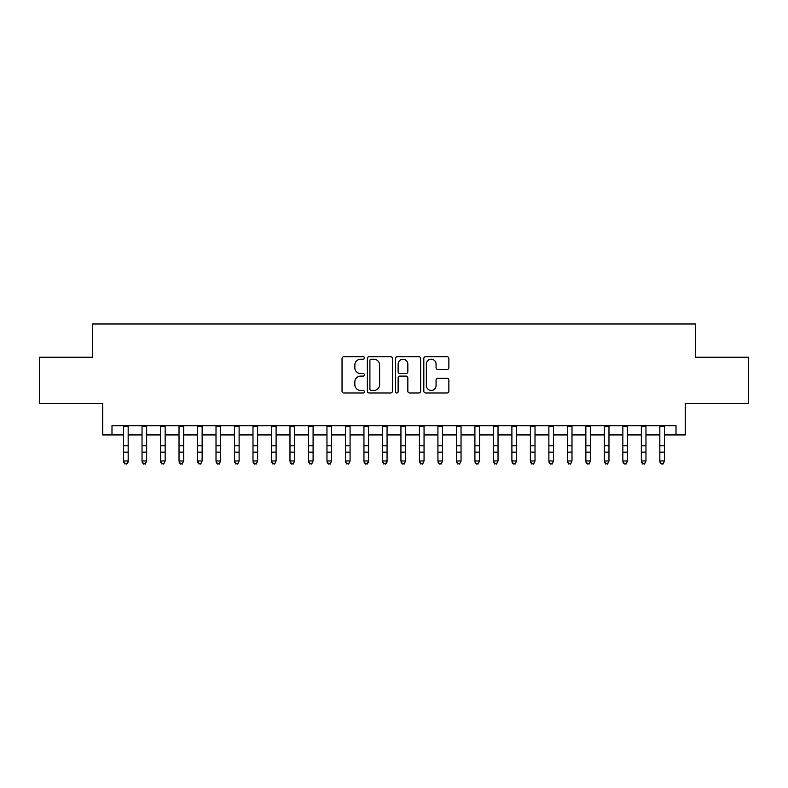 <?xml version="1.0" encoding="UTF-8"?>
<svg xmlns="http://www.w3.org/2000/svg" width="788" height="788" viewBox="0 0 788 788"><rect width="100%" height="100%" fill="white"/><g stroke="black" fill="none" stroke-linecap="round" stroke-linejoin="round"><path stroke-width="1.18" d="M364.411 357.949A1.271 1.271 0 0 0 363.14 356.678L343.854 356.678A1.812 1.812 0 0 0 342.041 358.491L342.041 391.163A1.812 1.812 0 0 0 343.854 392.985L363.14 392.985A1.271 1.271 0 0 0 364.411 391.715A1.271 1.271 0 0 0 363.14 390.444L360.648 390.444A5.812 5.812 0 0 1 354.836 384.633L354.836 381.904A5.812 5.812 0 0 1 360.648 376.103L363.14 376.103A1.271 1.271 0 0 0 364.411 374.832A1.271 1.271 0 0 0 363.14 373.561L360.648 373.561A5.812 5.812 0 0 1 354.836 367.75L354.836 365.031A5.812 5.812 0 0 1 360.648 359.22L363.14 359.22A1.271 1.271 0 0 0 364.411 357.949M447.052 369.474A1.812 1.812 0 0 0 448.864 367.661L448.864 358.491A1.812 1.812 0 0 0 447.052 356.678L425.628 356.678A1.812 1.812 0 0 0 423.816 358.491L423.816 391.163A1.812 1.812 0 0 0 425.628 392.985L447.052 392.985A1.812 1.812 0 0 0 448.864 391.163L448.864 380.092A1.812 1.812 0 0 0 447.052 378.279L437.882 378.279A1.812 1.812 0 0 0 436.069 380.092L436.069 385.588A4.856 4.856 0 0 1 431.213 390.444A4.856 4.856 0 0 1 426.357 385.588L426.357 364.076A4.856 4.856 0 0 1 431.213 359.22A4.856 4.856 0 0 1 436.069 364.076L436.069 367.661A1.812 1.812 0 0 0 437.882 369.474L447.052 369.474M111.985 434.927L111.985 425.687L676.015 425.687L676.015 434.927L685.264 434.927L685.264 403.495L748.6 403.495L748.6 357.26L695.43 357.26L695.43 323.976L92.57 323.976L92.57 357.26L39.4 357.26L39.4 403.495L102.736 403.495L102.736 434.927L123.539 434.927M392.414 358.491A1.812 1.812 0 0 0 390.592 356.678L369.178 356.678A1.812 1.812 0 0 0 367.366 358.491L367.366 391.163A1.812 1.812 0 0 0 369.178 392.985L390.592 392.985A1.812 1.812 0 0 0 392.414 391.163L392.414 358.491M397.408 356.678L418.822 356.678A1.812 1.812 0 0 1 420.634 358.491L420.634 391.163A1.812 1.812 0 0 1 418.822 392.985L409.652 392.985A1.812 1.812 0 0 1 407.839 391.163L407.839 377.915A1.812 1.812 0 0 0 406.027 376.103L399.949 376.103A1.812 1.812 0 0 0 398.127 377.915L398.127 391.715A1.271 1.271 0 0 1 396.856 392.985A1.271 1.271 0 0 1 395.586 391.715L395.586 358.491A1.812 1.812 0 0 1 397.408 356.678M128.168 434.927L142.037 434.927M146.657 434.927L160.525 434.927M165.155 434.927L179.024 434.927M183.643 434.927L197.512 434.927M202.142 434.927L216.011 434.927M220.63 434.927L234.499 434.927M239.119 434.927L252.987 434.927M257.617 434.927L271.486 434.927M276.105 434.927L289.974 434.927M294.604 434.927L308.472 434.927M313.092 434.927L326.961 434.927M331.59 434.927L345.459 434.927M350.079 434.927L363.948 434.927M368.577 434.927L382.446 434.927M387.066 434.927L400.934 434.927M405.554 434.927L419.423 434.927M424.052 434.927L437.921 434.927M442.541 434.927L456.41 434.927M461.039 434.927L474.908 434.927M479.528 434.927L493.396 434.927M498.026 434.927L511.895 434.927M516.514 434.927L530.383 434.927M535.013 434.927L548.881 434.927M553.501 434.927L567.37 434.927M571.99 434.927L585.858 434.927M590.488 434.927L604.357 434.927M608.976 434.927L622.845 434.927M627.475 434.927L641.343 434.927M645.963 434.927L659.832 434.927M664.461 434.927L676.015 434.927M371.178 359.22A1.271 1.271 0 0 0 369.907 360.49L369.907 389.173A1.271 1.271 0 0 0 371.178 390.444L373.808 390.444A5.812 5.812 0 0 0 379.619 384.633L379.619 365.031A5.812 5.812 0 0 0 373.808 359.22L371.178 359.22M407.839 364.164A4.856 4.856 0 0 0 402.983 359.308A4.856 4.856 0 0 0 398.127 364.164L398.127 371.739A1.812 1.812 0 0 0 399.949 373.561L406.027 373.561A1.812 1.812 0 0 0 407.839 371.739L407.839 364.164M128.168 425.687L128.168 461.995L126.779 464.024L124.928 463.62L126.779 464.024M123.539 425.687L123.539 460.96L128.168 460.96L126.779 463.62M124.928 464.024L123.539 461.995L123.539 460.96L124.928 463.62M142.037 461.995L143.426 464.024L142.037 460.96L146.657 460.96L145.268 464.024L143.426 463.62L145.268 464.024M160.525 461.995L161.914 464.024L160.525 460.96L165.155 460.96L163.766 464.024L161.914 463.62L163.766 464.024M179.024 461.995L180.413 464.024L179.024 460.96L183.643 460.96L182.255 464.024L180.413 463.62L182.255 464.024M197.512 461.995L198.901 464.024L197.512 460.96L202.142 460.96L200.753 464.024L198.901 463.62L200.753 464.024M146.657 425.687L146.657 460.96L145.268 463.62M142.037 425.687L142.037 460.96L143.426 463.62M165.155 425.687L165.155 460.96L163.766 463.62M160.525 425.687L160.525 460.96L161.914 463.62M183.643 425.687L183.643 460.96L182.255 463.62M179.024 425.687L179.024 460.96L180.413 463.62M202.142 425.687L202.142 460.96L200.753 463.62M197.512 425.687L197.512 460.96L198.901 463.62M216.011 461.995L217.389 464.024L216.011 460.96L220.63 460.96L219.241 464.024L217.389 463.62L219.241 464.024M220.63 425.687L220.63 460.96L219.241 463.62M216.011 425.687L216.011 460.96L217.389 463.62M234.499 461.995L235.888 464.024L234.499 460.96L239.119 460.96L237.74 464.024L235.888 463.62L237.74 464.024M239.119 425.687L239.119 460.96L237.74 463.62M234.499 425.687L234.499 460.96L235.888 463.62M252.987 461.995L254.376 464.024L252.987 460.96L257.617 460.96L256.228 464.024L254.376 463.62L256.228 464.024M257.617 425.687L257.617 460.96L256.228 463.62M252.987 425.687L252.987 460.96L254.376 463.62M271.486 461.995L272.875 464.024L271.486 460.96L276.105 460.96L274.716 464.024L272.875 463.62L274.716 464.024M276.105 425.687L276.105 460.96L274.716 463.62M271.486 425.687L271.486 460.96L272.875 463.62M289.974 461.995L291.363 464.024L289.974 460.96L294.604 460.96L293.215 464.024L291.363 463.62L293.215 464.024M294.604 425.687L294.604 460.96L293.215 463.62M289.974 425.687L289.974 460.96L291.363 463.62M308.472 461.995L309.861 464.024L308.472 460.96L313.092 460.96L311.703 464.024L309.861 463.62L311.703 464.024M313.092 425.687L313.092 460.96L311.703 463.62M308.472 425.687L308.472 460.96L309.861 463.62M326.961 461.995L328.35 464.024L326.961 460.96L331.59 460.96L330.202 464.024L328.35 463.62L330.202 464.024M331.59 425.687L331.59 460.96L330.202 463.62M326.961 425.687L326.961 460.96L328.35 463.62M345.459 461.995L346.848 464.024L345.459 460.96L350.079 460.96L348.69 464.024L346.848 463.62L348.69 464.024M350.079 425.687L350.079 460.96L348.69 463.62M345.459 425.687L345.459 460.96L346.848 463.62M368.577 425.687L368.577 461.995L367.188 464.024L365.337 463.62L367.188 464.024M363.948 425.687L363.948 460.96L368.577 460.96L367.188 463.62M363.948 461.995L365.337 464.024L363.948 460.96L365.337 463.62M387.066 425.687L387.066 461.995L385.677 464.024L383.825 463.62L385.677 464.024M382.446 425.687L382.446 460.96L387.066 460.96L385.677 463.62M382.446 461.995L383.825 464.024L382.446 460.96L383.825 463.62M400.934 461.995L402.323 464.024L400.934 460.96L405.554 460.96L404.175 464.024L402.323 463.62L404.175 464.024M405.554 425.687L405.554 460.96L404.175 463.62M400.934 425.687L400.934 460.96L402.323 463.62M419.423 461.995L420.812 464.024L419.423 460.96L424.052 460.96L422.663 464.024L420.812 463.62L422.663 464.024M424.052 425.687L424.052 460.96L422.663 463.62M419.423 425.687L419.423 460.96L420.812 463.62M437.921 461.995L439.31 464.024L437.921 460.96L442.541 460.96L441.152 464.024L439.31 463.62L441.152 464.024M442.541 425.687L442.541 460.96L441.152 463.62M437.921 425.687L437.921 460.96L439.31 463.62M456.41 461.995L457.798 464.024L456.41 460.96L461.039 460.96L459.65 464.024L457.798 463.62L459.65 464.024M461.039 425.687L461.039 460.96L459.65 463.62M456.41 425.687L456.41 460.96L457.798 463.62M474.908 461.995L476.297 464.024L474.908 460.96L479.528 460.96L478.139 464.024L476.297 463.62L478.139 464.024M479.528 425.687L479.528 460.96L478.139 463.62M474.908 425.687L474.908 460.96L476.297 463.62M493.396 461.995L494.785 464.024L493.396 460.96L498.026 460.96L496.637 464.024L494.785 463.62L496.637 464.024M498.026 425.687L498.026 460.96L496.637 463.62M493.396 425.687L493.396 460.96L494.785 463.62M511.895 461.995L513.284 464.024L511.895 460.96L516.514 460.96L515.125 464.024L513.284 463.62L515.125 464.024M516.514 425.687L516.514 460.96L515.125 463.62M511.895 425.687L511.895 460.96L513.284 463.62M530.383 461.995L531.772 464.024L530.383 460.96L535.013 460.96L533.624 464.024L531.772 463.62L533.624 464.024M535.013 425.687L535.013 460.96L533.624 463.62M530.383 425.687L530.383 460.96L531.772 463.62M548.881 461.995L550.26 464.024L548.881 460.96L553.501 460.96L552.112 464.024L550.26 463.62L552.112 464.024M567.37 461.995L568.759 464.024L567.37 460.96L571.99 460.96L570.611 464.024L568.759 463.62L570.611 464.024M585.858 461.995L587.247 464.024L585.858 460.96L590.488 460.96L589.099 464.024L587.247 463.62L589.099 464.024M553.501 425.687L553.501 460.96L552.112 463.62M548.881 425.687L548.881 460.96L550.26 463.62M571.99 425.687L571.99 460.96L570.611 463.62M567.37 425.687L567.37 460.96L568.759 463.62M590.488 425.687L590.488 460.96L589.099 463.62M585.858 425.687L585.858 460.96L587.247 463.62M604.357 461.995L605.745 464.024L604.357 460.96L608.976 460.96L607.587 464.024L605.745 463.62L607.587 464.024M608.976 425.687L608.976 460.96L607.587 463.62M604.357 425.687L604.357 460.96L605.745 463.62M622.845 461.995L624.234 464.024L622.845 460.96L627.475 460.96L626.086 464.024L624.234 463.62L626.086 464.024M627.475 425.687L627.475 460.96L626.086 463.62M622.845 425.687L622.845 460.96L624.234 463.62M641.343 461.995L642.732 464.024L641.343 460.96L645.963 460.96L644.574 464.024L642.732 463.62L644.574 464.024M645.963 425.687L645.963 460.96L644.574 463.62M641.343 425.687L641.343 460.96L642.732 463.62M659.832 461.995L661.221 464.024L659.832 460.96L664.461 460.96L663.072 464.024L661.221 463.62L663.072 464.024M664.461 425.687L664.461 460.96L663.072 463.62M659.832 425.687L659.832 460.96L661.221 463.62M128.168 445.801L123.539 445.801M128.168 452.145L123.539 452.145M128.168 426.288L123.539 426.288M146.657 445.801L142.037 445.801M146.657 452.145L142.037 452.145M146.657 426.288L142.037 426.288M165.155 445.801L160.525 445.801M165.155 452.145L160.525 452.145M165.155 426.288L160.525 426.288M183.643 445.801L179.024 445.801M183.643 452.145L179.024 452.145M183.643 426.288L179.024 426.288M202.142 445.801L197.512 445.801M202.142 452.145L197.512 452.145M202.142 426.288L197.512 426.288M220.63 445.801L216.011 445.801M220.63 452.145L216.011 452.145M220.63 426.288L216.011 426.288M239.119 445.801L234.499 445.801M239.119 452.145L234.499 452.145M239.119 426.288L234.499 426.288M257.617 445.801L252.987 445.801M257.617 452.145L252.987 452.145M257.617 426.288L252.987 426.288M276.105 445.801L271.486 445.801M276.105 452.145L271.486 452.145M276.105 426.288L271.486 426.288M294.604 445.801L289.974 445.801M294.604 452.145L289.974 452.145M294.604 426.288L289.974 426.288M313.092 445.801L308.472 445.801M313.092 452.145L308.472 452.145M313.092 426.288L308.472 426.288M331.59 445.801L326.961 445.801M331.59 452.145L326.961 452.145M331.59 426.288L326.961 426.288M350.079 445.801L345.459 445.801M350.079 452.145L345.459 452.145M350.079 426.288L345.459 426.288M368.577 445.801L363.948 445.801M368.577 452.145L363.948 452.145M368.577 426.288L363.948 426.288M387.066 445.801L382.446 445.801M387.066 452.145L382.446 452.145M387.066 426.288L382.446 426.288M405.554 445.801L400.934 445.801M405.554 452.145L400.934 452.145M405.554 426.288L400.934 426.288M424.052 445.801L419.423 445.801M424.052 452.145L419.423 452.145M424.052 426.288L419.423 426.288M442.541 445.801L437.921 445.801M442.541 452.145L437.921 452.145M442.541 426.288L437.921 426.288M461.039 445.801L456.41 445.801M461.039 452.145L456.41 452.145M461.039 426.288L456.41 426.288M479.528 445.801L474.908 445.801M479.528 452.145L474.908 452.145M479.528 426.288L474.908 426.288M498.026 445.801L493.396 445.801M498.026 452.145L493.396 452.145M498.026 426.288L493.396 426.288M516.514 445.801L511.895 445.801M516.514 452.145L511.895 452.145M516.514 426.288L511.895 426.288M535.013 445.801L530.383 445.801M535.013 452.145L530.383 452.145M535.013 426.288L530.383 426.288M553.501 445.801L548.881 445.801M553.501 452.145L548.881 452.145M553.501 426.288L548.881 426.288M571.99 445.801L567.37 445.801M571.99 452.145L567.37 452.145M571.99 426.288L567.37 426.288M590.488 445.801L585.858 445.801M590.488 452.145L585.858 452.145M590.488 426.288L585.858 426.288M608.976 445.801L604.357 445.801M608.976 452.145L604.357 452.145M608.976 426.288L604.357 426.288M627.475 445.801L622.845 445.801M627.475 452.145L622.845 452.145M627.475 426.288L622.845 426.288M645.963 445.801L641.343 445.801M645.963 452.145L641.343 452.145M645.963 426.288L641.343 426.288M664.461 445.801L659.832 445.801M664.461 452.145L659.832 452.145M664.461 426.288L659.832 426.288"/></g></svg>
